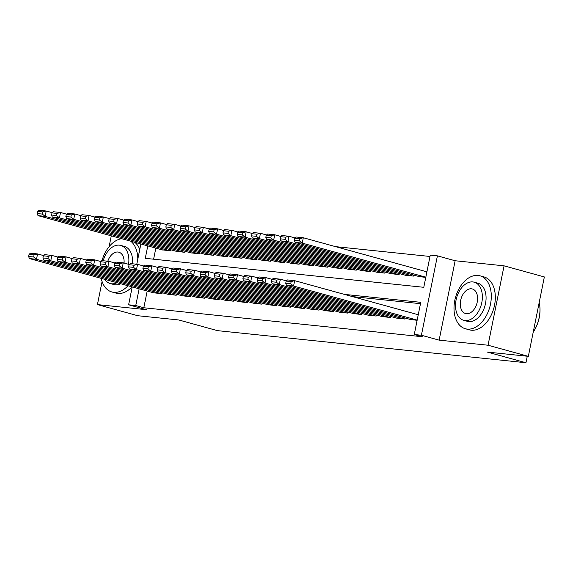 <?xml version="1.0" encoding="UTF-8"?>
<svg xmlns="http://www.w3.org/2000/svg" width="573" height="573" viewBox="0 0 573 573"><rect width="100%" height="100%" fill="white"/><g stroke="black" fill="none" stroke-linecap="round" stroke-linejoin="round"><path stroke-width="0.86" d="M147.784 245.903L145.277 258.33L423.784 287.302L430.273 255.114L437.414 255.852L421.406 335.255L414.265 334.51L420.754 302.322L344.366 294.379M455.141 260.744L439.133 340.14L488.046 345.233L528.342 356.342L544.35 276.945L504.061 265.836L455.141 260.744L437.414 255.852M430.001 256.468L335.563 246.641M488.046 345.233L504.061 265.836M111.291 235.84L109.114 246.648M102.08 281.515L97.424 304.592L146.344 309.685L128.617 304.793L132.22 286.915M528.342 356.342L487.279 352.073L525.957 362.738L217.461 330.642L178.783 319.978L137.721 315.709L97.424 304.592M410.483 319.498L417.123 320.307M396.201 318.015L404.746 319.018L404.961 317.972M381.919 316.525L390.464 317.535L390.679 316.489M367.637 315.043L376.182 316.052L376.397 315.007M353.355 313.553L361.9 314.563L362.115 313.517M339.073 312.07L347.618 313.08L347.832 312.034M324.791 310.587L333.336 311.59L333.55 310.545M310.509 309.098L319.054 310.108L319.268 309.062M296.227 307.615L304.772 308.618L304.979 307.572M281.945 306.125L290.49 307.135L290.697 306.089M267.663 304.643L276.207 305.653L276.415 304.607M253.381 303.153L261.925 304.163L262.133 303.117M239.099 301.67L247.643 302.68L247.851 301.634M224.817 300.18L233.361 301.19L233.569 300.145M210.535 298.698L219.079 299.708L219.287 298.662M196.253 297.215L204.797 298.218L205.005 297.172M181.97 295.725L190.515 296.735L190.723 295.689M167.688 294.243L176.233 295.245L176.441 294.2M155.842 248.123L153.607 259.197M162.059 249.835L170.604 250.845L170.811 249.799M176.341 251.325L184.886 252.328L185.093 251.282M190.623 252.808L199.168 253.818L199.375 252.772M204.905 254.297L213.45 255.3L213.657 254.254M219.187 255.78L227.732 256.79L227.939 255.744M233.469 257.263L242.014 258.273L242.229 257.227M247.751 258.752L256.296 259.762L256.511 258.717M262.033 260.235L270.578 261.245L270.793 260.199M276.315 261.725L284.86 262.728L285.075 261.682M290.597 263.208L299.142 264.217L299.357 263.172M304.879 264.697L313.424 265.7L313.639 264.654M319.161 266.18L327.706 267.19L327.921 266.144M333.443 267.663L341.988 268.673L342.203 267.627M347.725 269.152L356.27 270.162L356.485 269.117M362.007 270.635L370.552 271.645L370.767 270.599M376.289 272.125L384.834 273.128L385.049 272.089M390.571 273.608L399.116 274.617L399.331 273.572M404.853 275.097L413.405 276.1L413.613 275.054M419.135 276.58L425.782 277.389M147.189 291.041L143.816 307.758L422.322 336.731L414.265 334.51M420.482 303.676L352.424 296.599M153.406 292.753L161.951 293.763L162.159 292.717M525.957 362.738L527.267 356.234M439.133 340.14L421.406 335.255M143.816 307.758L135.758 305.538L128.617 304.793M136.789 264.246L140.872 243.998M139.132 288.821L135.758 305.538M154.094 292.946L29.352 258.545L36.493 259.29L37.574 253.925L34.079 254.842L29.08 254.326L28.65 256.468L33.649 256.991L34.079 254.842M43.62 255.594L37.574 253.925L30.433 253.18L29.08 254.326M161.235 293.691L36.493 259.29L33.649 256.991M28.65 256.468L29.352 258.545M52.279 212.676L46.227 211.007L45.145 216.372L169.887 250.773M162.746 250.029L38.004 215.627L37.302 213.55L42.302 214.073L42.739 211.924L37.739 211.401L37.302 213.55M37.739 211.401L39.086 210.262L46.227 211.007L42.739 211.924M42.302 214.073L45.145 216.372L38.004 215.627M121.712 238.712A27.454 17.806 -74.6 0 0 102.037 260.629M101.206 278.363A27.454 17.806 -74.6 0 0 111.864 291.965A27.454 17.806 -74.6 0 0 113.755 292.316A27.454 17.806 -74.6 0 0 127.987 285.748M111.864 291.965L115.896 293.075A27.454 17.806 -74.6 0 0 117.787 293.426A27.454 17.806 -74.6 0 0 132.019 286.858M120.717 283.742A19.769 12.821 105.4 0 1 115.273 284.81A19.769 12.821 105.4 0 1 113.912 284.552L110.202 283.528A19.769 12.821 -74.6 0 0 111.563 283.785A19.769 12.821 -74.6 0 0 117.007 282.718M128.574 264.303A19.769 12.821 -74.6 0 0 120.71 245.416A19.769 12.821 -74.6 0 0 119.349 245.158A19.769 12.821 -74.6 0 0 103.183 260.751M104.773 279.345A19.769 12.821 -74.6 0 0 110.202 283.528M124.062 263.057A12.742 8.266 -74.6 0 0 118.847 252.192A12.742 8.266 -74.6 0 0 117.966 252.027A12.742 8.266 -74.6 0 0 107.81 261.231M120.71 245.416L124.42 246.44A19.769 12.821 105.4 0 1 132.47 263.795M139.798 249.327A27.454 17.806 -74.6 0 0 134.734 242.3M137.814 259.161A27.454 17.806 -74.6 0 0 130.708 241.19M478.061 275.441A27.454 17.806 -74.6 0 0 455.112 298.97A27.454 17.806 -74.6 0 0 465.355 328.737A27.454 17.806 -74.6 0 0 467.246 329.088A27.454 17.806 -74.6 0 0 490.187 305.567A27.454 17.806 -74.6 0 0 479.952 275.799A27.454 17.806 -74.6 0 0 478.061 275.441M465.355 328.737L469.38 329.847A27.454 17.806 -74.6 0 0 471.271 330.206A27.454 17.806 -74.6 0 0 494.213 306.677A27.454 17.806 -74.6 0 0 483.977 276.909L479.952 275.799M474.2 282.188L477.903 283.212A19.769 12.821 105.4 0 1 485.274 304.643A19.769 12.821 105.4 0 1 468.757 321.582A19.769 12.821 105.4 0 1 467.396 321.324L463.686 320.3A19.769 12.821 -74.6 0 0 465.047 320.558A19.769 12.821 -74.6 0 0 481.571 303.618A19.769 12.821 -74.6 0 0 474.2 282.188A19.769 12.821 -74.6 0 0 472.84 281.93A19.769 12.821 -74.6 0 0 456.316 298.87A19.769 12.821 -74.6 0 0 463.686 320.3M466.436 313.689A12.742 8.266 -74.6 0 0 477.08 302.773A12.742 8.266 -74.6 0 0 472.331 288.964A12.742 8.266 -74.6 0 0 471.457 288.799A12.742 8.266 -74.6 0 0 460.807 299.715A12.742 8.266 -74.6 0 0 465.555 313.524A12.742 8.266 -74.6 0 0 466.436 313.689M533.248 332.011A27.454 17.806 -74.6 0 0 539.773 305.875A27.454 17.806 -74.6 0 0 539.207 302.465M539.795 306.061A26.795 17.383 105.4 0 1 539.816 306.24A26.795 17.383 105.4 0 1 533.234 332.061M168.376 294.429L43.634 260.027L50.775 260.772L51.857 255.408L48.361 256.332L43.362 255.809L42.932 257.957L47.931 258.473L48.361 256.332M57.902 257.076L51.857 255.408L44.715 254.663L43.362 255.809M175.517 295.174L50.775 260.772L47.931 258.473M42.932 257.957L43.634 260.027M182.658 295.919L57.916 261.517L65.057 262.262L66.139 256.897L62.643 257.814L57.644 257.291L57.214 259.44L62.213 259.963L62.643 257.814M72.184 258.559L66.139 256.897L58.998 256.152L57.644 257.291M189.799 296.656L65.057 262.262L62.213 259.963M57.214 259.44L57.916 261.517M196.94 297.401L72.198 263L79.339 263.745L80.421 258.38L76.925 259.297L71.933 258.781L71.496 260.923L76.496 261.446L76.925 259.297M86.466 260.049L80.421 258.38L73.28 257.635L71.933 258.781M204.081 298.146L79.339 263.745L76.496 261.446M71.496 260.923L72.198 263M211.222 298.891L86.48 264.49L93.621 265.227L94.703 259.863L91.207 260.787L86.215 260.264L85.778 262.413L90.778 262.935L91.207 260.787M100.748 261.532L94.703 259.863L87.562 259.125L86.215 260.264M218.363 299.629L93.621 265.227L90.778 262.935M85.778 262.413L86.48 264.49M66.561 214.159L60.509 212.49L59.427 217.855L184.169 252.256M177.028 251.511L52.286 217.11L51.584 215.04L56.584 215.555L57.021 213.414L52.021 212.891L51.584 215.04M52.021 212.891L53.368 211.745L60.509 212.49L57.021 213.414M56.584 215.555L59.427 217.855L52.286 217.11M80.843 215.641L74.791 213.973L73.709 219.337L198.451 253.739M191.31 253.001L66.568 218.6L65.866 216.522L70.866 217.045L71.303 214.896L66.303 214.374L65.866 216.522M66.303 214.374L67.65 213.235L74.791 213.973L71.303 214.896M70.866 217.045L73.709 219.337L66.568 218.6M95.125 217.131L89.073 215.462L87.991 220.827L212.733 255.229M205.592 254.484L80.85 220.082L80.148 218.005L85.148 218.528L85.585 216.379L80.585 215.863L80.148 218.005M80.585 215.863L81.932 214.717L89.073 215.462L85.585 216.379M85.148 218.528L87.991 220.827L80.85 220.082M109.407 218.614L103.355 216.945L102.273 222.31L227.015 256.711M219.874 255.973L95.132 221.572L94.43 219.495L99.43 220.011L99.867 217.869L94.867 217.346L94.43 219.495M94.867 217.346L96.214 216.207L103.355 216.945L99.867 217.869M99.43 220.011L102.273 222.31L95.132 221.572M225.504 300.374L100.762 265.972L107.903 266.717L108.985 261.352L105.496 262.269L100.497 261.754L100.06 263.895L105.06 264.418L105.496 262.269M115.037 263.021L108.985 261.352L101.844 260.608L100.497 261.754M232.645 301.119L107.903 266.717L105.06 264.418M100.06 263.895L100.762 265.972M123.689 220.104L117.637 218.435L116.555 223.799L241.297 258.201M234.156 257.456L109.414 223.055L108.712 220.977L113.712 221.5L114.149 219.352L109.149 218.836L108.712 220.977M109.149 218.836L110.496 217.69L117.637 218.435L114.149 219.352M113.712 221.5L116.555 223.799L109.414 223.055M239.786 301.864L115.044 267.462L122.185 268.2L123.267 262.835L119.778 263.759L114.779 263.236L114.342 265.385L119.342 265.901L119.778 263.759M129.319 264.504L123.267 262.835L116.126 262.097L114.779 263.236M246.927 302.601L122.185 268.2L119.342 265.901M114.342 265.385L115.044 267.462M137.971 221.586L131.919 219.917L130.837 225.282L255.579 259.684M248.438 258.939L123.696 224.544L122.994 222.467L127.994 222.983L128.431 220.841L123.431 220.319L122.994 222.467M123.431 220.319L124.778 219.18L131.919 219.917L128.431 220.841M127.994 222.983L130.837 225.282L123.696 224.544M254.068 303.346L129.326 268.945L136.467 269.69L137.549 264.325L134.061 265.242L129.061 264.726L128.624 266.868L133.624 267.39L134.061 265.242M143.601 265.994L137.549 264.325L130.408 263.58L129.061 264.726M261.209 304.091L136.467 269.69L133.624 267.39M128.624 266.868L129.326 268.945M152.253 223.076L146.201 221.407L145.119 226.772L269.862 261.173M262.721 260.429L137.978 226.027L137.276 223.95L142.276 224.473L142.713 222.324L137.713 221.808L137.276 223.95M137.713 221.808L139.06 220.662L146.201 221.407L142.713 222.324M142.276 224.473L145.119 226.772L137.978 226.027M268.35 304.829L143.608 270.435L150.749 271.172L151.831 265.808L148.343 266.731L143.343 266.209L142.906 268.357L147.906 268.873L148.343 266.731M157.883 267.476L151.831 265.808L144.69 265.07L143.343 266.209M275.491 305.574L150.749 271.172L147.906 268.873M142.906 268.357L143.608 270.435M166.535 224.559L160.483 222.89L159.401 228.255L284.144 262.656M277.003 261.911L152.26 227.51L151.566 225.44L156.558 225.955L156.995 223.814L151.995 223.291L151.566 225.44M151.995 223.291L153.342 222.145L160.483 222.89L156.995 223.814M156.558 225.955L159.401 228.255L152.26 227.51M282.632 306.319L157.89 271.917L165.031 272.662L166.113 267.297L162.625 268.214L157.625 267.698L157.188 269.84L162.188 270.363L162.625 268.214M172.165 268.966L166.113 267.297L158.972 266.552L157.625 267.698M289.773 307.064L165.031 272.662L162.188 270.363M157.188 269.84L157.89 271.917M180.817 226.041L174.765 224.38L173.683 229.744L298.433 264.139M291.285 263.401L166.542 228.999L165.848 226.922L170.84 227.445L171.277 225.296L166.277 224.774L165.848 226.922M166.277 224.774L167.624 223.635L174.765 224.38L171.277 225.296M170.84 227.445L173.683 229.744L166.542 228.999M296.914 307.801L172.172 273.4L179.313 274.145L180.395 268.78L176.907 269.704L171.907 269.181L171.47 271.33L176.47 271.846L176.907 269.704M186.447 270.449L180.395 268.78L173.254 268.035L171.907 269.181M304.055 308.546L179.313 274.145L176.47 271.846M171.47 271.33L172.172 273.4M195.099 227.531L189.047 225.862L187.965 231.227L312.715 265.628M305.574 264.884L180.824 230.482L180.13 228.405L185.129 228.928L185.559 226.779L180.559 226.263L180.13 228.405M180.559 226.263L181.906 225.117L189.047 225.862L185.559 226.779M185.129 228.928L187.965 231.227L180.824 230.482M311.196 309.291L186.454 274.89L193.595 275.634L194.677 270.27L191.189 271.187L186.189 270.664L185.752 272.812L190.752 273.335L191.189 271.187M200.729 271.931L194.677 270.27L187.536 269.525L186.189 270.664M318.337 310.029L193.595 275.634L190.752 273.335M185.752 272.812L186.454 274.89M209.381 229.014L203.329 227.345L202.248 232.71L326.997 267.111M319.856 266.373L195.107 231.972L194.412 229.895L199.411 230.418L199.841 228.269L194.841 227.746L194.412 229.895M194.841 227.746L196.188 226.607L203.329 227.345L199.841 228.269M199.411 230.418L202.248 232.71L195.107 231.972M325.478 310.774L200.736 276.372L207.877 277.117L208.959 271.752L205.471 272.669L200.471 272.154L200.034 274.295L205.034 274.818L205.471 272.669M215.011 273.421L208.959 271.752L201.818 271.008L200.471 272.154M332.619 311.519L207.877 277.117L205.034 274.818M200.034 274.295L200.736 276.372M223.663 230.504L217.611 228.835L216.53 234.199L341.279 268.601M334.138 267.856L209.389 233.455L208.694 231.377L213.693 231.9L214.123 229.752L209.124 229.236L208.694 231.377M209.124 229.236L210.47 228.09L217.611 228.835L214.123 229.752M213.693 231.9L216.53 234.199L209.389 233.455M237.945 231.986L231.893 230.317L230.812 235.682L355.561 270.084M348.42 269.346L223.671 234.944L222.976 232.867L227.975 233.383L228.405 231.241L223.406 230.718L222.976 232.867M223.406 230.718L224.752 229.58L231.893 230.317L228.405 231.241M227.975 233.383L230.812 235.682L223.671 234.944M252.227 233.476L246.175 231.807L245.094 237.172L369.843 271.573M362.702 270.828L237.953 236.427L237.258 234.35L242.257 234.873L242.687 232.724L237.688 232.208L237.258 234.35M237.688 232.208L239.034 231.062L246.175 231.807L242.687 232.724M242.257 234.873L245.094 237.172L237.953 236.427M339.76 312.264L215.018 277.862L222.159 278.6L223.241 273.235L219.753 274.159L214.753 273.636L214.316 275.785L219.316 276.308L219.753 274.159M229.293 274.904L223.241 273.235L216.1 272.497L214.753 273.636M346.901 313.001L222.159 278.6L219.316 276.308M214.316 275.785L215.018 277.862M354.042 313.746L229.3 279.345L236.441 280.09L237.523 274.725L234.035 275.642L229.035 275.126L228.606 277.268L233.598 277.79L234.035 275.642M243.575 276.394L237.523 274.725L230.382 273.98L229.035 275.126M361.183 314.491L236.441 280.09L233.598 277.79M228.606 277.268L229.3 279.345M368.332 315.229L243.582 280.834L250.723 281.572L251.805 276.207L248.317 277.131L243.317 276.609L242.888 278.757L247.88 279.273L248.317 277.131M257.857 277.876L251.805 276.207L244.664 275.47L243.317 276.609M375.473 315.974L250.723 281.572L247.88 279.273M242.888 278.757L243.582 280.834M266.509 234.959L260.457 233.29L259.376 238.655L384.125 273.056M376.984 272.311L252.235 237.917L251.54 235.84L256.539 236.355L256.969 234.214L251.97 233.691L251.54 235.84M251.97 233.691L253.316 232.552L260.457 233.29L256.969 234.214M256.539 236.355L259.376 238.655L252.235 237.917M382.614 316.719L257.864 282.317L265.005 283.062L266.087 277.697L262.599 278.614L257.599 278.098L257.17 280.24L262.169 280.763L262.599 278.614M272.139 279.366L266.087 277.697L258.946 276.952L257.599 278.098M389.755 317.463L265.005 283.062L262.169 280.763M257.17 280.24L257.864 282.317M280.791 236.448L274.746 234.78L273.665 240.144L398.407 274.546M391.266 273.801L266.517 239.399L265.822 237.322L270.821 237.845L271.251 235.696L266.252 235.181L265.822 237.322M266.252 235.181L267.605 234.035L274.746 234.78L271.251 235.696M270.821 237.845L273.665 240.144L266.517 239.399M396.896 318.201L272.146 283.8L279.287 284.545L280.369 279.18L276.881 280.104L271.881 279.581L271.452 281.73L276.451 282.245L276.881 280.104M286.421 280.849L280.369 279.18L273.228 278.435L271.881 279.581M404.037 318.946L279.287 284.545L276.451 282.245M271.452 281.73L272.146 283.8M295.074 237.931L289.028 236.262L287.947 241.627L412.689 276.028M405.548 275.284L280.806 240.882L280.104 238.812L285.103 239.328L285.533 237.186L280.534 236.663L280.104 238.812M280.534 236.663L281.887 235.517L289.028 236.262L285.533 237.186M285.103 239.328L287.947 241.627L280.806 240.882M411.178 319.691L286.428 285.29L293.569 286.034L294.651 280.67L291.163 281.587L286.163 281.071L285.734 283.212L290.733 283.735L291.163 281.587M418.247 314.749L294.651 280.67L287.51 279.925L286.163 281.071M417.165 320.114L293.569 286.034L290.733 283.735M285.734 283.212L286.428 285.29M426.899 271.831L303.31 237.752L302.229 243.117L425.818 277.196M419.83 276.773L295.088 242.372L294.386 240.295L299.385 240.818L299.815 238.669L294.816 238.146L294.386 240.295M294.816 238.146L296.169 237.007L303.31 237.752L299.815 238.669M299.385 240.818L302.229 243.117L295.088 242.372M539.816 306.24L539.773 305.875"/></g></svg>
